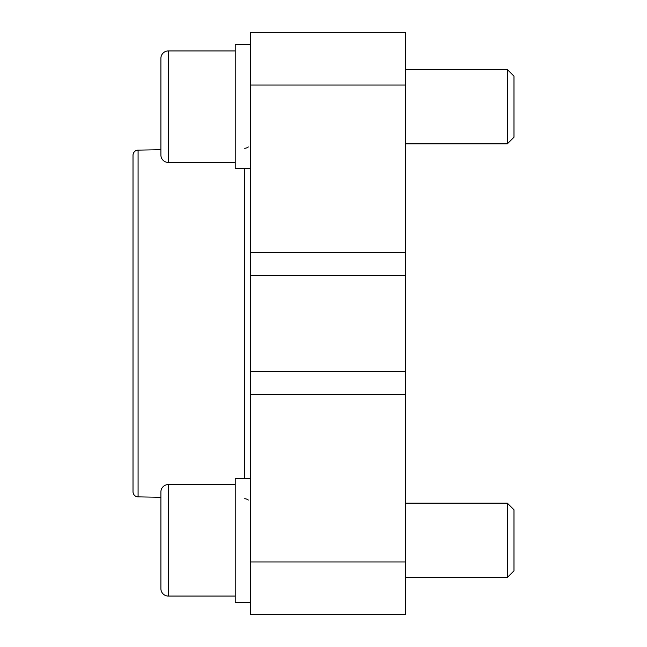 <?xml version="1.0" encoding="UTF-8"?>
<svg xmlns="http://www.w3.org/2000/svg" width="647" height="647" viewBox="0 0 647 647"><rect width="100%" height="100%" fill="white"/><g stroke="black" fill="none" stroke-linecap="round" stroke-linejoin="round"><path stroke-width="0.97" d="M513.985 509.796L513.985 570.832L507.337 577.48L507.337 503.148L513.985 509.796M168.325 596.065L235.225 596.065L168.325 596.065A7.432 7.432 0 0 1 160.893 588.633L160.893 491.995A7.432 7.432 0 0 1 168.325 484.563L168.325 596.065A7.432 7.432 0 0 1 160.893 588.633L160.893 576.081M513.985 76.168L513.985 137.204L507.337 143.852L507.337 69.52L513.985 76.168M235.225 162.437L168.325 162.437A7.432 7.432 0 0 1 160.893 155.005L160.893 58.367A7.432 7.432 0 0 1 168.325 50.935A7.432 7.432 0 0 0 160.893 58.367L160.893 70.919M138.086 150.12L138.086 496.88A5.16 5.16 0 0 1 133.015 491.72L133.015 155.28A5.16 5.16 0 0 1 138.086 150.12L160.893 149.716L160.893 142.453M160.893 504.547L160.893 497.284L138.086 496.88M244.623 498.74A6.195 6.195 0 0 1 248.327 500.05M248.327 146.95A6.195 6.195 0 0 1 244.623 148.26M250.712 44.74L235.225 44.74L235.225 168.632L250.712 168.632M250.712 478.368L235.225 478.368L235.225 602.26L250.712 602.26M405.58 371.435L250.712 371.435L250.712 614.65L405.58 614.65L405.58 32.35L250.712 32.35L250.712 275.565L405.58 275.565M250.712 371.435L250.712 275.565M168.325 162.437L168.325 50.935L235.225 50.935M244.623 478.368L244.623 168.632M405.58 394.355L250.712 394.355M405.58 561.968L250.712 561.968M405.58 85.032L250.712 85.032M405.58 252.645L250.712 252.645M405.58 503.148L507.337 503.148M235.225 484.563L168.325 484.563M405.58 69.52L507.337 69.52M405.58 143.852L507.337 143.852M405.58 577.48L507.337 577.48"/></g></svg>
